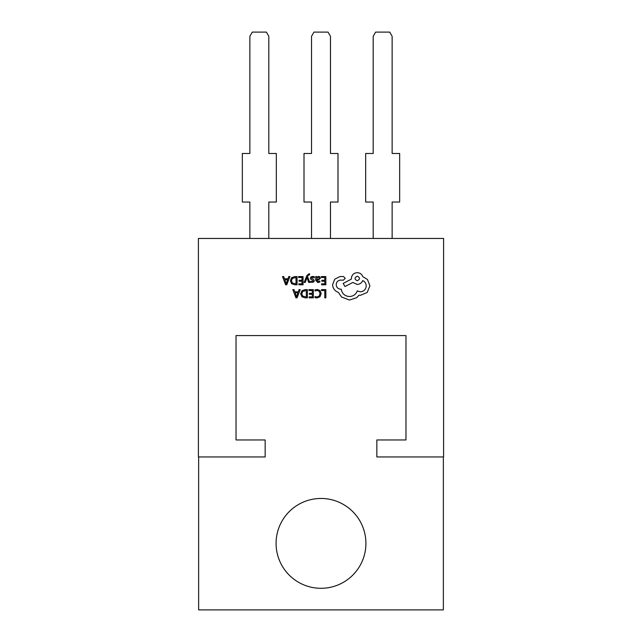 <?xml version="1.0" encoding="UTF-8"?>
<svg xmlns="http://www.w3.org/2000/svg" width="642" height="642" viewBox="0 0 642 642"><rect width="100%" height="100%" fill="white"/><g stroke="black" fill="none" stroke-linecap="round" stroke-linejoin="round"><path stroke-width="0.96" d="M276.084 543.381A44.916 44.916 0 0 1 321 498.465A44.916 44.916 0 0 1 365.916 543.381A44.916 44.916 0 0 1 321 588.297A44.916 44.916 0 0 1 276.084 543.381M443.598 456.952L376.838 456.952L376.838 439.963L405.969 439.963L405.969 335.565L236.031 335.565L236.031 439.963L265.162 439.963L265.162 456.952L198.402 456.952L198.402 238.455L443.598 238.455L443.598 456.952M392.134 238.455L392.134 202.037L399.661 202.037L399.661 153.486L392.134 153.486L392.134 36.305L389.702 32.1L375.626 32.1L373.195 36.305L373.195 153.486L365.667 153.486L365.667 202.037L373.195 202.037L373.195 238.455M330.469 238.455L330.469 202.037L337.997 202.037L337.997 153.486L330.469 153.486L330.469 36.305L328.038 32.1L313.962 32.1L311.53 36.305L311.53 153.486L304.003 153.486L304.003 202.037L311.53 202.037L311.53 238.455M268.805 238.455L268.805 202.037L276.333 202.037L276.333 153.486L268.805 153.486L268.805 36.305L266.374 32.1L252.298 32.1L249.866 36.305L249.866 153.486L242.339 153.486L242.339 202.037L249.866 202.037L249.866 238.455M198.643 456.952L198.643 609.9L443.357 609.9L443.357 456.952M321.506 289.614L321.506 290.545L324.78 290.545L324.78 297.84L325.847 297.84L325.847 289.614L321.506 289.614M317.284 289.47L315.005 289.951L315.005 290.97L317.132 290.417L319.243 291.283L320.053 293.635L319.186 296.106L316.947 297.021L315.005 296.532L315.005 297.639L316.955 297.976L319.981 296.764L321.169 293.571L320.109 290.593L317.284 289.47M308.938 289.614L308.938 290.545L312.301 290.545L312.301 293.314L309.356 293.314L309.356 294.261L312.301 294.261L312.301 296.893L309.123 296.893L309.123 297.84L313.36 297.84L313.36 289.614L308.938 289.614M307.382 289.614L305.119 289.614L301.925 290.762L300.681 293.827L301.925 296.748L305.03 297.84L307.382 297.84L307.382 289.614M306.314 296.893L306.314 290.545L302.679 291.404L301.796 293.803L302.703 296.123L306.314 296.893M292.816 289.614L295.954 297.84L297.085 297.84L300.223 289.614L299.052 289.614L298.257 291.861L294.83 291.861L293.996 289.614L292.816 289.614M297.92 292.792L295.159 292.792L296.532 296.789L297.92 292.792M321.417 276.558L321.417 277.496L324.78 277.496L324.78 280.265L321.843 280.265L321.843 281.204L324.78 281.204L324.78 283.836L321.61 283.836L321.61 284.783L325.847 284.783L325.847 276.558L321.417 276.558M317.838 282.568L319.86 282.023L319.86 281.019L317.934 281.734L316.739 280.289L318.48 280.048L320.43 278.13L319.925 276.879L318.568 276.413L316.771 277.464L316.739 276.558L315.712 276.558L315.712 280.337L317.838 282.568M319.114 278.957L319.09 277.529L318.304 277.264L317.18 277.745L316.739 279.503L319.114 278.957M312.614 277.256L314.315 277.825L314.315 276.758L312.718 276.413L311.009 276.887L310.343 278.155L310.688 279.126L313.248 280.939L312.116 281.734L310.624 281.308L310.624 282.303L313.649 282.103L314.307 280.851L314.018 279.92L311.402 278.05L312.614 277.256M304.164 282.432L305.231 282.432L306.964 277.529L308.658 282.432L309.805 282.432L307.502 276.566L307.951 275.498L309.596 274.792L309.596 273.869L308.93 273.789L306.836 275.667L304.164 282.432M298.626 276.558L298.626 277.496L301.997 277.496L301.997 280.265L299.052 280.265L299.052 281.204L301.997 281.204L301.997 283.836L298.819 283.836L298.819 284.783L303.056 284.783L303.056 276.558L298.626 276.558M297.077 276.558L294.814 276.558L291.612 277.705L290.377 280.779L291.612 283.692L294.726 284.783L297.077 284.783L297.077 276.558M296.01 283.836L296.01 277.496L292.375 278.355L291.492 280.747L292.391 283.066L296.01 283.836M282.512 276.558L285.65 284.783L286.781 284.783L289.919 276.558L288.748 276.558L287.953 278.805L284.526 278.805L283.692 276.558L282.512 276.558M287.616 279.735L284.855 279.735L286.228 283.732L287.616 279.735M332.588 284.719C332.877 288.499 334.811 291.059 338.374 292.383L341.536 297.005L349.497 300.047L356.511 297.768L359.087 295.192L360.435 295.312L367.16 292.503L369.912 285.826L367.457 279.455L362.778 276.646C361.831 274.15 359.977 272.818 357.217 272.665C353.654 273.01 351.704 274.961 351.367 278.516L351.367 279.101L343.173 283.435L344.987 286.533L352.827 282.44L357.217 284.422C359.897 284.254 361.735 282.962 362.714 280.562C364.913 281.629 366.076 283.419 366.229 285.947C365.884 289.51 363.934 291.46 360.379 291.797L357.273 290.922C355.949 294.429 353.333 296.299 349.433 296.54C344.834 296.147 342.098 293.707 341.247 289.221L340.774 289.221C337.997 288.964 336.472 287.439 336.215 284.663C336.416 282.031 337.82 280.506 340.421 280.097L343.406 280.153L345.219 278.339L343.526 276.525L340.075 276.525L334.747 279.158L332.588 284.719M357.273 276.172C354.328 277.713 354.328 279.23 357.273 280.739C360.21 279.222 360.21 277.697 357.273 276.172"/></g></svg>
